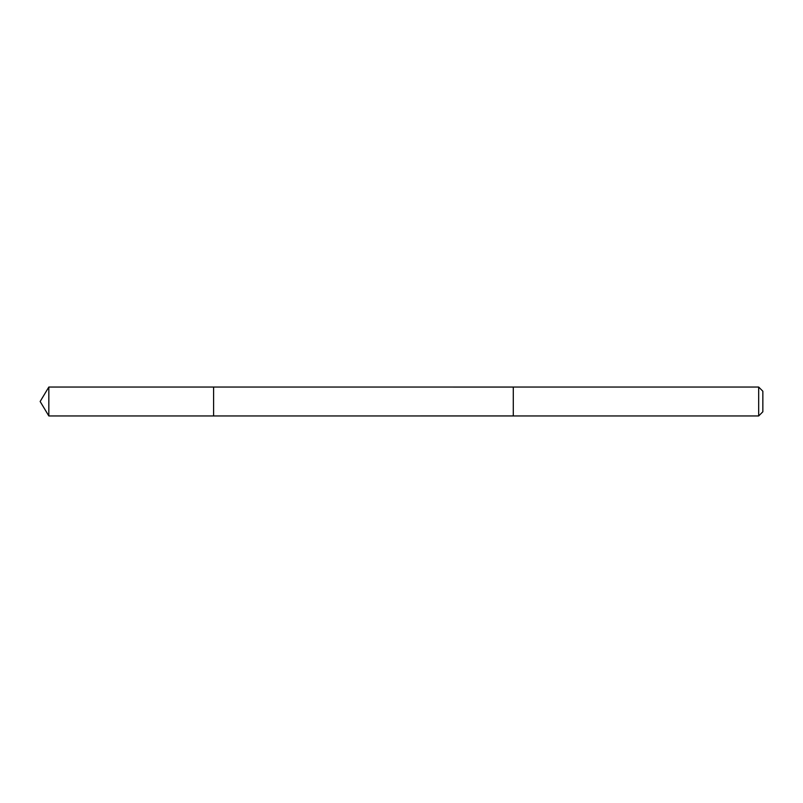 <?xml version="1.0" encoding="UTF-8"?>
<svg xmlns="http://www.w3.org/2000/svg" width="803" height="803" viewBox="0 0 803 803"><rect width="100%" height="100%" fill="white"/><g stroke="black" fill="none" stroke-linecap="round" stroke-linejoin="round"><path stroke-width="1.2" d="M213.598 415.954L213.598 387.046L48.832 387.046L48.832 415.954L213.598 415.954L213.598 387.046L513.288 387.056L513.288 415.944L48.832 415.954L40.15 401.5L48.832 415.954M513.288 414.87L513.288 415.954L758.674 415.954L758.674 387.046L513.288 387.046L513.288 414.87M758.674 387.046L762.85 391.222L762.85 411.778L758.674 415.954M40.15 401.5L48.832 387.046"/></g></svg>
